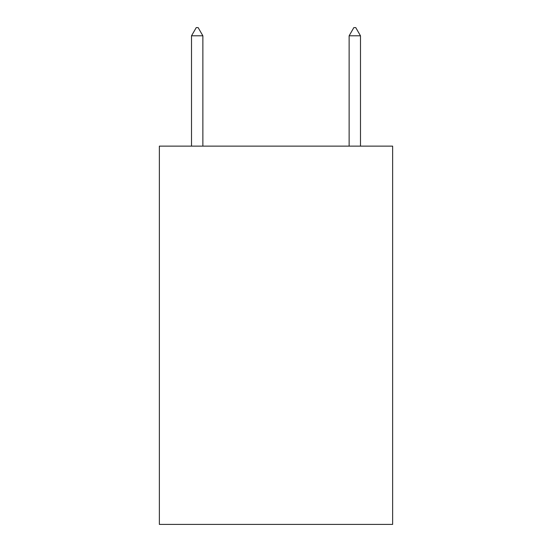 <?xml version="1.0" encoding="UTF-8"?>
<svg xmlns="http://www.w3.org/2000/svg" width="552" height="552" viewBox="0 0 552 552"><rect width="100%" height="100%" fill="white"/><g stroke="black" fill="none" stroke-linecap="round" stroke-linejoin="round"><path stroke-width="0.83" d="M392.638 146.128L392.638 524.4L159.362 524.4L159.362 146.128L392.638 146.128M202.867 35.797L198.14 27.6L196.25 27.6L191.516 35.797L202.867 35.797L202.867 146.128M191.516 35.797L191.516 146.128M353.86 27.6L355.75 27.6L360.484 35.797L349.133 35.797L353.86 27.6M360.484 146.128L360.484 35.797M349.133 146.128L349.133 35.797"/></g></svg>
